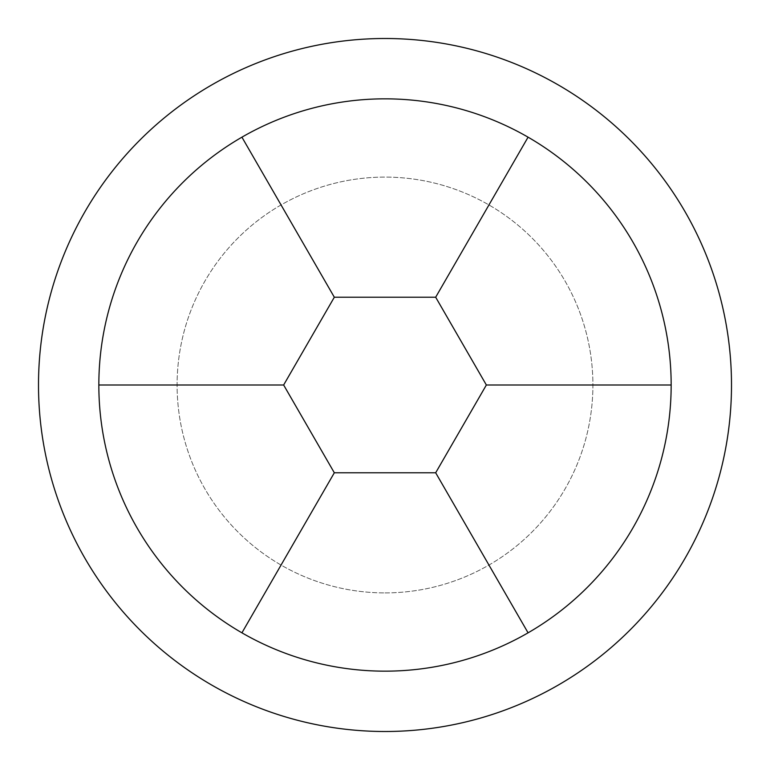 <?xml version="1.0" encoding="UTF-8"?>
<svg xmlns="http://www.w3.org/2000/svg" width="770" height="770" viewBox="0 0 770 770"><rect width="100%" height="100%" fill="white"/><g stroke="black" fill="none" stroke-linecap="round" stroke-linejoin="round"><path stroke-width="0.58" stroke-dasharray="3.85 2.89" d="M385 731.5A346.5 346.5 0 0 0 731.5 385A346.5 346.5 0 0 0 385 38.5A346.5 346.5 0 0 0 38.5 385A346.5 346.5 0 0 0 385 731.5M385 592.9A207.9 207.9 0 0 0 592.9 385A207.9 207.9 0 0 0 385 177.1A207.9 207.9 0 0 0 177.1 385A207.9 207.9 0 0 0 385 592.9A207.9 207.9 0 0 0 592.9 385A207.9 207.9 0 0 0 385 177.1A207.9 207.9 0 0 0 177.1 385A207.9 207.9 0 0 0 385 592.9"/><path stroke-width="1.16" d="M385 731.5A346.5 346.5 0 0 0 731.5 385A346.5 346.5 0 0 0 385 38.5A346.5 346.5 0 0 0 38.5 385A346.5 346.5 0 0 0 385 731.5M486.361 385L435.676 297.22L334.324 297.22L283.639 385L334.324 472.78L435.676 472.78L486.361 385L671.161 385A286.161 286.161 0 0 0 528.076 137.175L435.676 297.22M528.076 137.175A286.161 286.161 0 0 0 241.924 137.175L334.324 297.22M241.924 137.175A286.161 286.161 0 0 0 241.924 632.825A286.161 286.161 0 0 0 528.076 632.825L435.676 472.78M98.839 385L283.639 385M241.924 632.825L334.324 472.78M528.076 632.825A286.161 286.161 0 0 0 671.161 385"/></g></svg>
